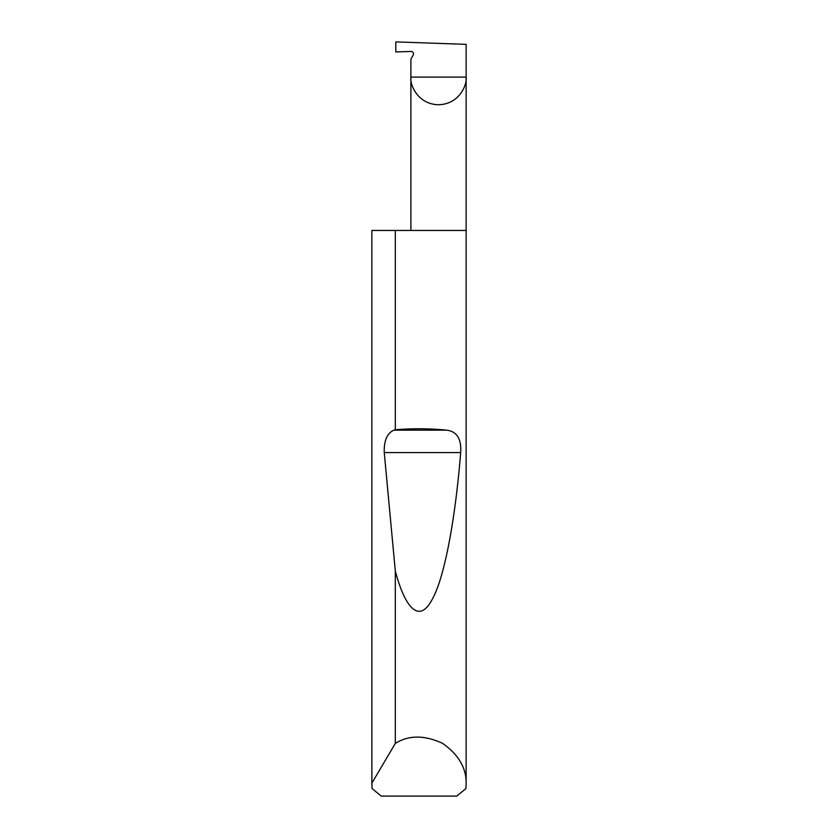 <?xml version="1.0" encoding="UTF-8"?>
<svg xmlns="http://www.w3.org/2000/svg" width="838" height="838" viewBox="0 0 838 838"><rect width="100%" height="100%" fill="white"/><g stroke="black" fill="none" stroke-linecap="round" stroke-linejoin="round"><path stroke-width="1.26" d="M466.138 784.159L465.928 788.558L456.752 796.1L381.248 796.1L372.072 788.558L371.873 783.153L395.316 743.4C408.672 735.041 424.405 735.01 442.516 743.306C458.784 754.787 466.651 768.415 466.138 784.159L466.138 77.096L410.882 77.096L410.882 59.121L413.144 55.203A2.514 2.514 0 0 0 410.882 51.432L395.798 51.956L395.798 41.9L466.138 44.351L466.138 77.096C467.248 85.183 458.962 104.352 438.504 104.729C418.057 104.352 409.772 85.183 410.882 77.096L410.882 230.45M395.316 429.768C412.851 428.323 429.904 428.448 446.486 430.156C456.794 431.298 461.529 438.777 460.691 452.593C455.579 516.019 445.051 576.953 431.999 599.778C419.021 624.111 404.974 607.697 395.316 571.024L384.254 452.593C383.888 440.715 387.093 433.236 393.87 430.156L395.316 429.768L395.316 230.45L466.138 230.45M395.316 743.4L395.316 571.024M371.863 784.159L371.863 230.45L371.873 783.153M395.316 230.45L371.873 230.45M393.87 430.156L446.486 430.156M384.254 452.593L460.691 452.593"/></g></svg>
